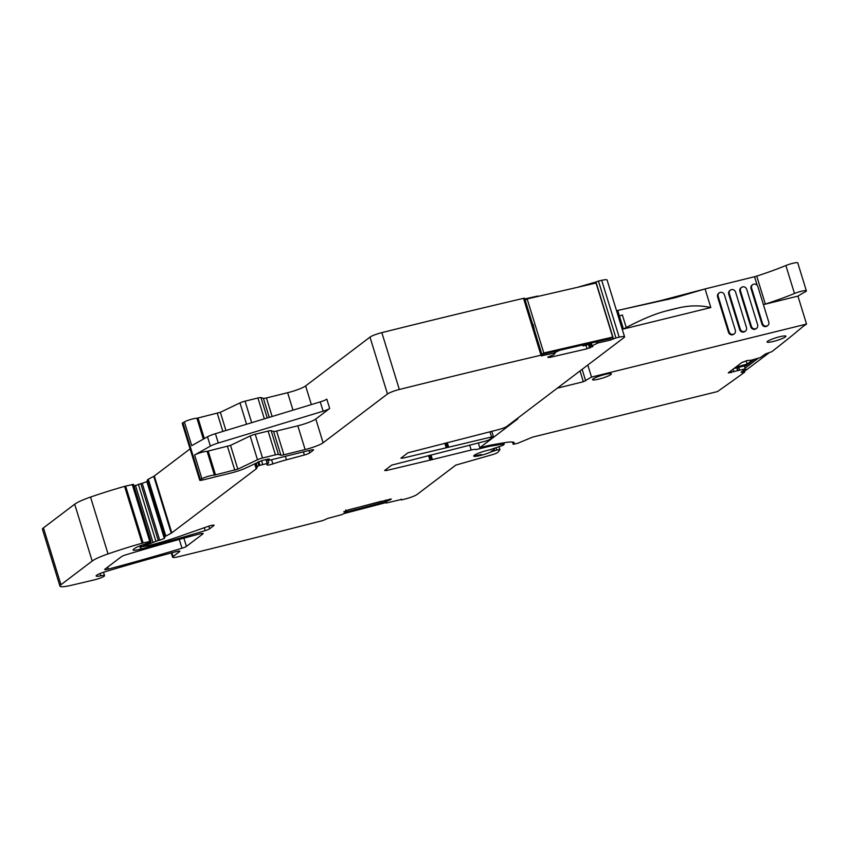 <?xml version="1.0" encoding="UTF-8"?>
<svg xmlns="http://www.w3.org/2000/svg" width="849" height="849" viewBox="0 0 849 849"><rect width="100%" height="100%" fill="white"/><g stroke="black" fill="none" stroke-linecap="round" stroke-linejoin="round"><path stroke-width="1.27" d="M489.003 445.46L489.279 446.341L475.971 449.62A7.386 1.061 162.9 0 0 475.96 449.588L475.949 449.546M323.119 411.203L218.299 443.008L215.423 433.69L320.253 401.885A7.386 1.061 -17.1 0 0 326.812 399.157L329.688 408.486A7.386 1.061 -17.1 0 1 323.119 411.203L320.253 401.885M218.299 443.008A9.859 1.422 -17.1 0 0 210.382 446.107L207.506 436.789A9.859 1.422 -17.1 0 1 215.423 433.69M207.506 436.789L191.725 445.672L184.413 421.911A7.386 1.061 -17.1 0 1 190.898 419.417A7.386 1.061 -17.1 0 1 196.926 418.26L220.337 412.306L239.98 402.893A4.924 0.711 -17.1 0 1 245.053 401.163L257.937 397.99A4.924 0.711 -17.1 0 1 260.961 397.597L263.392 398.33A4.924 0.711 -17.1 0 0 266.427 397.937L287.641 392.705A14.783 2.133 -17.1 0 0 305.619 385.924L369.994 337.117A9.859 1.422 -17.1 0 1 381.838 332.628A1956.149 281.964 -17.1 0 1 523.515 298.339L524.629 298.264L542.118 355.115L541.227 355.858L555.32 352.876L553.877 354.712L547.817 357.132L549.94 357.365L587.062 348.801L592.602 346.275M210.382 446.107L194.601 454.99A7.386 1.061 -17.1 0 1 201.075 452.506A7.386 1.061 -17.1 0 1 207.114 451.35L230.514 445.385L250.168 435.983A4.924 0.711 -17.1 0 1 255.231 434.253L268.114 431.08A4.924 0.711 -17.1 0 1 271.139 430.676L273.58 431.419A4.924 0.711 -17.1 0 0 276.604 431.027L297.819 425.795A14.783 2.133 -17.1 0 0 315.796 419.013L329.688 408.486M475.96 449.588A7.386 1.061 162.9 0 0 471.195 450.012L432.417 459.564L431.005 454.968M590.681 344.004L591.307 346.127L597.961 342.964L610.389 340.099L615.939 337.923A1956.149 281.964 -17.1 0 1 619.197 337.18A9.859 1.422 -17.1 0 1 624.577 336.841A9.859 1.422 -17.1 0 1 624.068 337.541L506.885 426.378A7.386 1.061 -17.1 0 1 497.896 429.774L407.955 452.804L400.898 458.152L402.649 458.195L493.375 436.524L489.236 439.761L485.649 441.109L391.686 465.135L384.629 470.484L386.38 470.526L432.417 459.564M592.082 345.607L591.498 344.025L591.997 345.649M592.804 346.296L591.329 346.137L590.713 344.036L591.318 346.095M589.694 343.367L590.426 343.272M523.515 298.339L541.004 355.2A1956.149 281.964 -17.1 0 0 399.327 389.489A9.859 1.422 -17.1 0 0 387.484 393.978L323.108 442.775A14.783 2.133 -17.1 0 1 305.131 449.567L297.819 425.795M345.925 510.748L346.328 512.053L342.073 514.558L327.852 518.378L322.938 520.511A1956.149 281.964 -17.1 0 1 178.948 556.626A1956.149 281.964 -17.1 0 1 178.81 556.657A9.859 1.422 -17.1 0 1 172.602 557.199A9.859 1.422 -17.1 0 1 173.1 556.498L179.564 551.595A4.924 0.711 -17.1 0 0 179.818 551.245A4.924 0.711 -17.1 0 0 176.125 551.659A358.702 51.704 -17.1 0 0 105.658 571.568A9.859 1.422 -17.1 0 0 96.128 575.983A9.859 1.422 -17.1 0 0 100.808 575.792A7.885 1.136 -17.1 0 1 104.544 575.643A7.885 1.136 -17.1 0 1 94.143 579.92L71.603 585.237A19.707 2.844 -17.1 0 1 59.939 586.128A19.707 2.844 -17.1 0 1 60.948 584.728L92.18 561.051A24.632 3.555 -17.1 0 1 108.035 553.919A93.613 13.499 -17.1 0 1 142.091 543.233A4.924 0.711 -17.1 0 1 143.12 542.957L151.005 541.206L150.602 542.267L144.245 544.358A11.822 1.709 -17.1 0 0 134.715 548.422L133.611 549.25A9.859 1.422 -17.1 0 0 133.113 549.95A9.859 1.422 -17.1 0 0 140.732 549.059A344.906 49.72 -17.1 0 0 205.203 530.625A4.924 0.711 -17.1 0 0 209.639 528.789L213.831 525.616A4.924 0.711 -17.1 0 0 214.086 525.266A4.924 0.711 -17.1 0 0 207.963 526.433L180.55 536.037A54.198 7.811 -17.1 0 1 148.076 545.727L141.741 546.745L158.264 540.484A4.924 0.711 -17.1 0 1 159.718 540.166L164.335 538.468L165.035 536.695A4.924 0.711 -17.1 0 1 165.831 536.09L171.243 533.193A4.924 0.711 -17.1 0 0 171.795 532.854L256.239 468.839A9.859 1.422 -17.1 0 0 256.727 468.308L257.321 466.812A9.859 1.422 -17.1 0 1 258.903 465.602L268.401 463.14A15.77 2.271 -17.1 0 0 266.904 464.732A15.77 2.271 -17.1 0 0 267.255 465.04A4.924 0.711 -17.1 0 0 272.858 463.915A34.491 4.967 -17.1 0 1 286.453 459.818L304.356 455.011A4.924 0.711 -17.1 0 0 309.758 452.899L313.281 450.225A4.924 0.711 -17.1 0 0 313.536 449.874A4.924 0.711 -17.1 0 0 310.363 450.161L269.26 460.285L267.679 460.434L269.282 458.959L266.841 459.341A4.924 0.711 -17.1 0 1 265.143 459.808L263.264 460.275A4.924 0.711 -17.1 0 1 261.768 460.593L246.306 467.788A14.783 2.133 -17.1 0 1 231.108 472.989L202.911 479.94A4.924 0.711 -17.1 0 1 199.738 480.226A4.924 0.711 -17.1 0 1 200.406 479.6L201.913 478.762A7.386 1.061 -17.1 0 1 208.387 476.278A7.386 1.061 -17.1 0 1 214.426 475.122L237.826 469.157L257.48 459.755A4.924 0.711 -17.1 0 1 262.543 458.014L275.426 454.841A4.924 0.711 -17.1 0 1 278.451 454.448L280.892 455.191A4.924 0.711 -17.1 0 0 283.916 454.788L305.131 449.567M345.883 510.769L346.328 512.053L385.626 501.77M343.781 511.82L348.95 509.729L391.06 499.021M385.648 500.135L386.115 501.653L391.347 499.042M385.223 500.454L386.115 501.653M489.279 446.341L502.895 444.112A3.937 0.573 -17.1 0 1 504.189 444.144A3.937 0.573 -17.1 0 1 504.147 444.271L503.786 444.749A3.937 0.573 -17.1 0 1 501.133 446.022L489.47 449.906A10.644 1.539 -17.1 0 0 478.857 453.048A10.644 1.539 -17.1 0 0 473.721 456.062A10.644 1.539 -17.1 0 0 480.428 455.478A10.644 1.539 -17.1 0 0 491.412 451.753L496.707 450.087A3.937 0.573 -17.1 0 1 499.923 449.683A3.937 0.573 -17.1 0 1 499.881 449.811L498.023 452.209A5.911 0.849 -17.1 0 1 492.537 454.618L455.786 465.114L417.018 494.511A9.859 1.422 -17.1 0 1 406.045 498.777A1956.149 281.964 -17.1 0 1 402.532 499.7L401.099 499.859L401.45 499.286M202.9 533.904L186.43 546.395A4.924 0.711 -17.1 0 1 181.983 548.231A344.906 49.72 -17.1 0 1 108.385 569.095A4.924 0.711 -17.1 0 1 104.703 569.509A4.924 0.711 -17.1 0 1 104.958 569.159L121.471 556.636A4.924 0.711 -17.1 0 1 125.917 554.8A344.906 49.72 -17.1 0 1 199.483 533.968A4.924 0.711 -17.1 0 1 203.155 533.554A4.924 0.711 -17.1 0 1 202.9 533.904L202.752 533.405M615.939 337.923L598.449 281.061A1956.149 281.964 -17.1 0 1 601.708 280.329A9.859 1.422 -17.1 0 1 607.088 279.99L624.577 336.841M613.456 338.825L595.956 281.964L598.449 281.061M595.956 281.964L577.713 287.259M541.853 354.245L543.784 352.982L612.691 337.095L596.051 283.035L527.155 298.922L525.223 300.185L524.831 298.933L537.831 296.025M541.004 355.2L542.118 355.115M199.738 480.226L182.248 423.364A4.924 0.711 -17.1 0 1 182.917 422.749L184.413 421.911M171.795 532.854L154.306 476.002L190.091 448.866M154.306 476.002A4.924 0.711 -17.1 0 1 153.754 476.342L148.331 479.229A4.924 0.711 -17.1 0 0 147.546 479.834L146.845 481.616L142.229 483.314A4.924 0.711 -17.1 0 0 140.775 483.622L134.078 486.18M59.939 586.128L42.45 529.277A19.707 2.844 -17.1 0 1 43.458 527.876L74.691 504.2A24.632 3.555 -17.1 0 1 90.535 497.068A93.613 13.499 -17.1 0 1 124.591 486.371A4.924 0.711 -17.1 0 1 125.631 486.106L133.516 484.354L150.984 541.184M346.275 512.011L344.015 511.629M401.492 499.435L386.221 503.022L385.234 500.464L385.711 502.046M346.785 510.408L381.594 501.197M385.998 502.587L343.749 513.634M589.195 343.484L586.744 345.087L583.114 345.925L582.817 344.959M583.114 345.925L584.091 344.662M559.852 350.255L555.172 352.367M612.691 337.095L610.389 338.602L541.895 354.394M543.784 352.982L527.155 298.922M532.673 324.414L534.392 330.006L533.161 324.456M746.133 360.814L747.12 364.03L752.681 359.838M735.287 367.447L747.12 364.03M754.634 359.276L746.473 365.431L733.865 368.53M758.412 358.151L745.38 367.967M742.96 370.939L746.048 370.175L769.321 352.643M580.016 370.939L583.348 381.753L591.52 377.073L806.55 324.074A98.548 14.2 -17.1 0 0 801.902 327.449A2956.345 426.134 -17.1 0 1 794.452 333.636A2956.345 426.134 -17.1 0 1 791.151 336.331A2956.345 426.134 -17.1 0 1 771.741 351.73L765.618 353.874L760.237 357.609L751.397 360.156L747.141 360.538L741.803 362.544L728.262 372.86L745.284 368.869L741.135 372.308L742.291 372.34L742.068 371.607M583.348 381.753L557.273 388.173M743.268 370.864L743.618 372.011L744.764 372.053A2956.345 426.134 -17.1 0 1 717.49 391.559L532.493 437.15L517.699 443.295L513.21 444.303L513.932 443.305A19.707 2.844 -17.1 0 0 514.154 442.647A19.707 2.844 -17.1 0 0 513.093 442.106A31.53 4.542 -17.1 0 0 503.627 442.838L492.441 444.78A19.707 2.844 -17.1 0 0 486.71 446.001L479.802 447.71L517.657 419.003A4.924 0.711 -17.1 0 0 517.911 418.653A4.924 0.711 -17.1 0 0 517.826 418.568L517.593 418.451A4.924 0.711 -17.1 0 1 517.508 418.366A4.924 0.711 -17.1 0 1 517.508 418.324L517.497 418.334M743.618 372.011L742.291 372.34M785.75 336.045A9.859 1.422 -17.1 0 1 785.898 336.204A9.859 1.422 -17.1 0 1 783.213 338.114A9.859 1.422 -17.1 0 1 773.11 341.5A9.859 1.422 -17.1 0 1 767.061 341.998A9.859 1.422 -17.1 0 1 775.413 337.955A9.859 1.422 -17.1 0 1 785.75 336.045M600.498 375.746A9.859 1.422 -17.1 0 1 608.807 373.698A9.859 1.422 -17.1 0 1 611.354 373.878A9.859 1.422 -17.1 0 1 602.355 378.134A9.859 1.422 -17.1 0 1 592.517 379.673A9.859 1.422 -17.1 0 1 600.498 375.746M479.802 447.71L478.327 442.913M587.816 365.028L591.52 377.073M806.55 324.074L797.943 296.121A98.548 14.2 -17.1 0 1 805.128 291.907A7.885 1.136 162.9 0 0 806.37 290.836A7.885 1.136 162.9 0 0 802.146 291.09A7.885 1.136 162.9 0 0 794.473 293.489L785.877 265.525A7.885 1.136 -17.1 0 1 793.55 263.126A7.885 1.136 -17.1 0 1 797.763 262.872L806.37 290.836M665.531 311.127A69.002 9.944 -17.1 0 1 678.309 307.975A229.591 33.09 -17.1 0 1 672.058 309.535A229.591 33.09 -17.1 0 1 665.531 311.127C654.844 313.928 641.759 319.394 626.244 327.523L623.421 329.009L617.711 310.447L675.135 297.734L705.073 288.925L754.538 276.732A4.924 0.711 -17.1 0 0 756.724 276.105A68.981 9.944 -17.1 0 0 785.877 265.525M678.309 307.975C689.452 305.343 700.287 305.194 710.804 307.55L705.084 288.936M619.43 316.04A69.002 9.944 -17.1 0 1 622.381 314.958L626.244 327.523L625.649 328.467L623.421 329.009M625.649 328.467L710.804 307.55M794.473 293.489A68.981 9.944 162.9 0 1 765.32 304.069A4.924 0.711 -17.1 0 1 763.41 304.621L797.943 296.121M756.586 328.308L755.981 328.775A3.449 3.173 52.8 0 1 750.771 326.791L739.882 291.377L740.487 290.91L751.386 326.324A3.449 3.173 52.8 0 0 756.586 328.308A3.449 3.173 52.8 0 0 757.626 324.785L746.727 289.371A3.449 3.173 52.8 0 0 741.527 287.397A3.449 3.173 52.8 0 0 740.487 290.91M741.527 287.397L740.912 287.853A3.449 3.173 52.8 0 0 739.882 291.377M752.67 284.648L752.055 285.115A3.449 3.173 52.8 0 0 751.025 288.628L761.914 324.042A3.449 3.173 52.8 0 0 767.125 326.027L767.729 325.56A3.449 3.173 52.8 0 0 768.769 322.047L757.87 286.622A3.449 3.173 52.8 0 0 752.67 284.648A3.449 3.173 52.8 0 0 751.63 288.161L762.529 323.586A3.449 3.173 52.8 0 0 767.729 325.56M719.241 292.884L718.625 293.351A3.449 3.173 52.8 0 0 717.585 296.863L718.201 296.407A3.449 3.173 52.8 0 1 719.241 292.884A3.449 3.173 52.8 0 1 724.441 294.868L735.34 330.282A3.449 3.173 52.8 0 1 734.3 333.795A3.449 3.173 52.8 0 1 729.1 331.821L718.201 296.407M734.3 333.795L733.695 334.262A3.449 3.173 52.8 0 1 728.484 332.288L717.585 296.863M730.384 290.135L729.769 290.602A3.449 3.173 52.8 0 0 728.729 294.125L739.628 329.539A3.449 3.173 52.8 0 0 744.838 331.524L745.443 331.057A3.449 3.173 52.8 0 0 746.483 327.534L735.584 292.12A3.449 3.173 52.8 0 0 730.384 290.135A3.449 3.173 52.8 0 0 729.344 293.658L740.243 329.072A3.449 3.173 52.8 0 0 745.443 331.057M705.126 288.925L660.161 300.737L616.544 310.745M481.362 454.502A10.347 1.496 -17.1 0 1 474.697 455.096A10.347 1.496 -17.1 0 1 474.687 455.011L474.697 455.096M493.439 448.697A10.347 1.496 -17.1 0 1 494.479 449.015A10.347 1.496 -17.1 0 1 491.242 451.212M469.667 445.046L471.195 450.012M429.796 455.266L431.154 459.68M429.881 459.797L428.575 455.573M386.38 470.526L386.04 469.412M491.475 436.694L489.947 431.727M448.686 447.243L447.274 442.637M447.412 447.359L446.054 442.945M444.844 443.242L446.149 447.476M402.309 457.08L402.649 458.195M592.432 346.254L592.602 346.806M589.482 343.421L590.777 347.634M588.357 344.036L589.588 348.058M585.98 345.267L587.062 348.801M549.611 356.283L549.94 357.365M548.019 356.994L548.199 357.599M323.108 442.775L315.796 419.013M283.916 454.788L276.604 431.027M280.892 455.191L273.58 431.419M278.451 454.448L271.139 430.676M275.426 454.841L268.114 431.08M262.543 458.014L255.231 434.253M257.48 459.755L250.168 435.983M237.826 469.157L230.514 445.385M234.791 470.197L227.479 446.425M215.529 474.941L208.217 451.18M214.426 475.122L207.114 451.35M201.913 478.762L194.601 454.99M389.542 499.159L389.85 500.157M385.881 500.072L386.337 501.547M496.707 450.087L496.007 447.805M493.916 450.861L493.64 449.959M502.895 444.112L502.566 443.029M186.43 546.395L183.893 538.16M181.983 548.231L179.277 539.423M108.385 569.095L107.749 567.036M619.197 337.18L601.708 280.329M612.872 339.197L612.309 337.34M595.627 283.131L595.382 282.346M610.389 340.099L609.953 338.698M597.961 342.964L597.537 341.563M596.879 343.325L596.412 341.818M591.594 344.025L591.275 343.007M591.498 344.025L591.191 343.028M590.713 344.036L590.458 343.198M555.31 352.866L554.853 351.401L555.32 352.876M554.768 352.919L554.333 351.518M542.341 355.784L541.906 354.383M399.327 389.489L381.838 332.628M387.484 393.978L369.994 337.117M311.36 404.58L305.619 385.924M293.011 410.152L287.641 392.705M272.126 416.488L266.427 397.937M269.25 417.358L263.392 398.33M267.233 417.973L260.961 397.597M264.347 418.844L257.937 397.99M251.675 422.696L245.053 401.163M246.55 424.245L239.98 402.893M225.94 430.507L220.337 412.306M222.863 431.441L217.302 413.346M204.344 438.572L198.04 418.09M203.346 439.135L196.926 418.26M200.406 479.6L182.917 422.749M267.775 460.275L267.435 459.171M309.758 452.899L309.015 450.49M304.356 455.011L303.401 451.88M286.453 459.818L285.37 456.316M272.858 463.915L271.563 459.723M267.255 465.04L267.021 464.276M267.053 463.034L265.992 459.585M262.585 464.127L261.513 460.636M259.868 465.093L258.754 461.495M258.903 465.602L257.809 462.036M257.321 466.812L256.165 463.066M256.727 468.308L255.252 463.501M256.239 468.839L254.679 463.777M171.243 533.193L153.754 476.342M165.831 536.09L148.331 479.229M165.035 536.695L147.546 479.834M164.335 538.468L146.845 481.616M159.718 540.166L142.229 483.314M158.264 540.484L140.775 483.622M155.834 541.078L138.345 484.227M152.916 542.161L135.416 485.299M150.623 543.647L150.284 542.522M148.31 544.57L147.949 543.402M144.128 545.78L143.746 544.527M141.741 546.745L141.305 545.355M141.284 547.085L140.807 545.546M209.639 528.789L208.833 526.136M205.203 530.625L204.312 527.707M140.732 549.059L139.767 545.939M149.742 541.322L132.242 484.471M143.12 542.957L125.631 486.106M142.091 543.233L124.591 486.371M108.035 553.919L90.535 497.068M92.18 561.051L74.691 504.2M60.948 584.728L43.458 527.876M100.808 575.792L100.108 573.51M173.1 556.498L171.954 552.773M745.284 368.869L744.382 365.94M745.571 368.837L744.658 365.866M513.242 444.207L512.584 442.053M513.932 443.305L513.603 442.223M517.657 419.003L517.466 418.366M585.683 380.893L582.127 369.336M729.142 372.976L728.92 372.255M731.031 372.669L730.522 371.045M731.339 372.594L730.798 370.833M733.865 371.82L733.037 369.145M737.558 370.419L736.752 367.819M737.919 370.313L737.123 367.723M739.437 369.931L738.641 367.352M739.575 369.909L738.779 367.32M757.202 285.37L754.538 276.732M765.32 304.069L756.724 276.105M750.771 326.791L751.386 326.324M761.914 324.042L762.529 323.586M751.025 288.628L751.63 288.161M728.484 332.288L729.1 331.821M739.628 329.539L740.243 329.072M728.729 294.125L729.344 293.658M660.161 300.737L668.895 299.283M493.375 436.524L491.773 431.281M345.702 509.952L346.339 512.032M499.923 449.683L499.021 446.754M504.189 444.144L503.786 442.817M267.679 460.434L267.297 459.203M268.634 462.885L267.902 460.508M141.178 547.234L140.679 545.589M151.005 541.206L133.516 484.354M104.544 575.643L103.504 572.247M172.602 557.199L171.296 552.954M401.099 499.859L400.93 499.318M745.655 368.869L744.732 365.855M744.881 371.904L744.467 370.567M513.21 444.303L512.52 442.042M494.479 449.015L494.288 448.399"/></g></svg>
